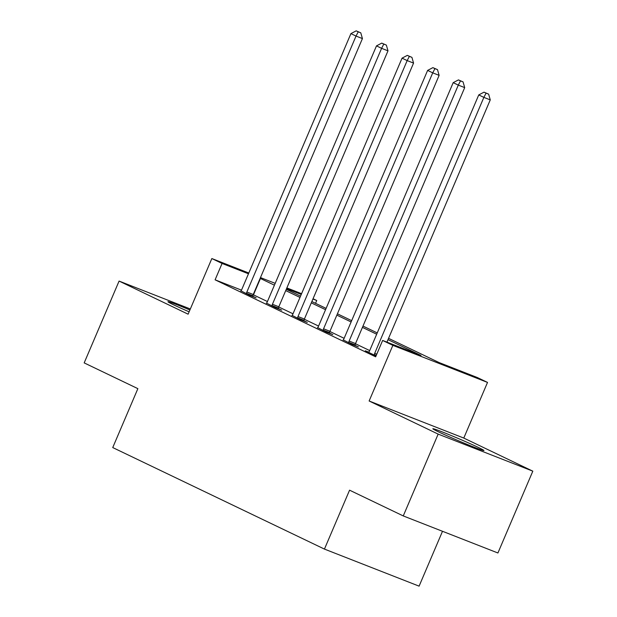 <?xml version="1.0" encoding="UTF-8"?>
<svg xmlns="http://www.w3.org/2000/svg" width="617" height="617" viewBox="0 0 617 617"><rect width="100%" height="100%" fill="white"/><g stroke="black" fill="none" stroke-linecap="round" stroke-linejoin="round"><path stroke-width="0.93" d="M478.345 447.448A27.773 1.01 23.1 0 0 450.125 435.078A27.773 1.01 23.1 0 0 432.841 428.746A27.773 1.01 23.1 0 0 438.432 431.823A27.773 1.01 23.1 0 0 466.653 444.194A27.773 1.01 23.1 0 0 483.936 450.533A27.773 1.01 23.1 0 0 478.345 447.448M189.905 309.981A27.773 1.01 23.1 0 0 167.963 301.705A27.773 1.01 23.1 0 0 173.554 304.79A27.773 1.01 23.1 0 0 189.126 311.816M388.556 338.34L438.918 362.488L477.296 377.519L487.523 382.417L392.859 345.358L382.633 340.453L421.01 355.477L387.993 339.643M463.783 438.062L369.128 400.996L438.163 434.106L403.263 515.928L497.919 552.986L532.818 471.164L463.783 438.062L487.523 382.417M442.497 531.291L419.097 586.15L324.442 549.091L112.741 447.564L137.869 388.648L84.182 362.896L119.081 281.074L188.116 314.184L211.847 258.546L248.805 273.015M313.05 298.744L316.729 300.51L312.927 299.021M315.534 303.317L316.729 300.51M438.163 434.106L532.818 471.164M190.337 308.978L119.081 281.074M241.463 290.137L215.094 279.817L375.653 356.819L382.633 340.453M369.706 350.587L355.454 343.746M344.139 338.324L329.887 331.491M318.573 326.061L304.312 319.228M293.006 313.798L278.745 306.965M267.439 301.536L253.171 294.725M240.969 290.846L249.746 295.366L256.14 297.864L252.808 296.268M266.536 303.109L275.313 307.621L281.707 310.127L278.383 308.531M292.103 315.372L300.88 319.884L307.274 322.39L303.95 320.794M317.67 327.635L326.447 332.147L332.841 334.653L329.517 333.057M343.245 339.898L352.014 344.409L358.408 346.916L355.083 345.319M368.812 352.16L365.31 350.788L376.038 355.932M369.128 400.996L392.859 345.358M215.094 279.817L222.074 263.451L211.847 258.546M403.263 515.928L349.569 490.176L324.442 549.091M286.28 289.288L300.541 296.129M311.847 301.551L326.108 308.392M337.422 313.814L351.675 320.647M362.989 326.077L377.242 332.91M301.258 294.456L286.543 288.687M260.474 277.588L275.197 283.35M286.866 287.915L301.582 293.684M274.418 285.177L260.15 278.36M248.474 273.786L222.074 263.451M376.686 334.221L362.426 327.38M351.119 321.958L336.859 315.125M325.552 309.695L311.292 302.862M299.985 297.433L285.725 290.599M253.464 294.841L260.443 278.475M246.862 292.011L253.255 294.51L362.426 38.578L356.032 36.071L246.862 292.011A3.563 2.267 -68.6 0 0 246.492 293.299L246.414 293.769M358.23 31.829L360.783 32.832L356.186 30.85L358.23 31.829L356.032 36.071L350.919 33.619L241.748 289.558A3.563 2.267 -68.6 0 1 241.077 290.707L240.8 291.07M253.255 294.51A3.563 2.267 -68.6 0 0 252.885 295.805L252.769 296.546M362.426 38.578L360.783 32.832M356.186 30.85L350.919 33.619M272.429 304.274L278.822 306.772L387.993 50.833L381.599 48.334L272.429 304.274A3.563 2.267 -68.6 0 0 272.058 305.562L271.981 306.032M383.797 44.092L386.358 45.095L381.753 43.113L383.797 44.092L381.599 48.334L376.486 45.882L267.315 301.821A3.563 2.267 -68.6 0 1 266.644 302.97L266.367 303.333M278.822 306.772A3.563 2.267 -68.6 0 0 278.452 308.068L278.336 308.808M387.993 50.833L386.358 45.095M381.753 43.113L376.486 45.882M297.996 316.536L304.389 319.035L413.56 63.096L407.166 60.597L297.996 316.536A3.563 2.267 -68.6 0 0 297.625 317.824L297.548 318.287M409.364 56.355L411.925 57.358L407.32 55.376L409.364 56.355L407.166 60.597L402.053 58.145L292.882 314.084A3.563 2.267 -68.6 0 1 292.211 315.233L291.934 315.596M304.389 319.035A3.563 2.267 -68.6 0 0 304.019 320.331L303.903 321.071M413.56 63.096L411.925 57.358M407.32 55.376L402.053 58.145M323.563 328.792L329.956 331.298L439.127 75.359L432.733 72.852L323.563 328.792A3.563 2.267 -68.6 0 0 323.192 330.087L323.115 330.55M434.931 68.618L437.492 69.621L432.887 67.639L434.931 68.618L432.733 72.852L427.62 70.407L318.449 326.339A3.563 2.267 -68.6 0 1 317.778 327.496L317.5 327.858M329.956 331.298A3.563 2.267 -68.6 0 0 329.586 332.594L329.47 333.334M439.127 75.359L437.492 69.621M432.887 67.639L427.62 70.407M349.129 341.054L355.531 343.561L464.694 87.622L458.3 85.115L349.129 341.054A3.563 2.267 -68.6 0 0 348.759 342.35L348.682 342.813M460.498 80.881L463.058 81.884L458.454 79.901L460.498 80.881L458.3 85.115L453.187 82.663L344.016 338.602A3.563 2.267 -68.6 0 1 343.353 339.759L343.067 340.121M355.531 343.561A3.563 2.267 -68.6 0 0 355.153 344.857L355.037 345.597M464.694 87.622L463.058 81.884M458.454 79.901L453.187 82.663M386.936 342.134L490.26 99.885L483.867 97.378L374.696 353.317A3.563 2.267 -68.6 0 0 374.326 354.613L374.257 355.076M486.065 93.144L488.625 94.139L484.021 92.157L486.065 93.144L483.867 97.378L478.753 94.925L369.583 350.865A3.563 2.267 -68.6 0 1 368.92 352.014L368.634 352.384M490.26 99.885L488.625 94.139M484.021 92.157L478.753 94.925M246.492 293.299L252.885 295.805M272.058 305.562L278.452 308.068M297.625 317.824L304.019 320.331M323.192 330.087L329.586 332.594M348.759 342.35L355.153 344.857M374.696 353.317L376.794 354.143M374.326 354.613L376.27 355.377"/></g></svg>
